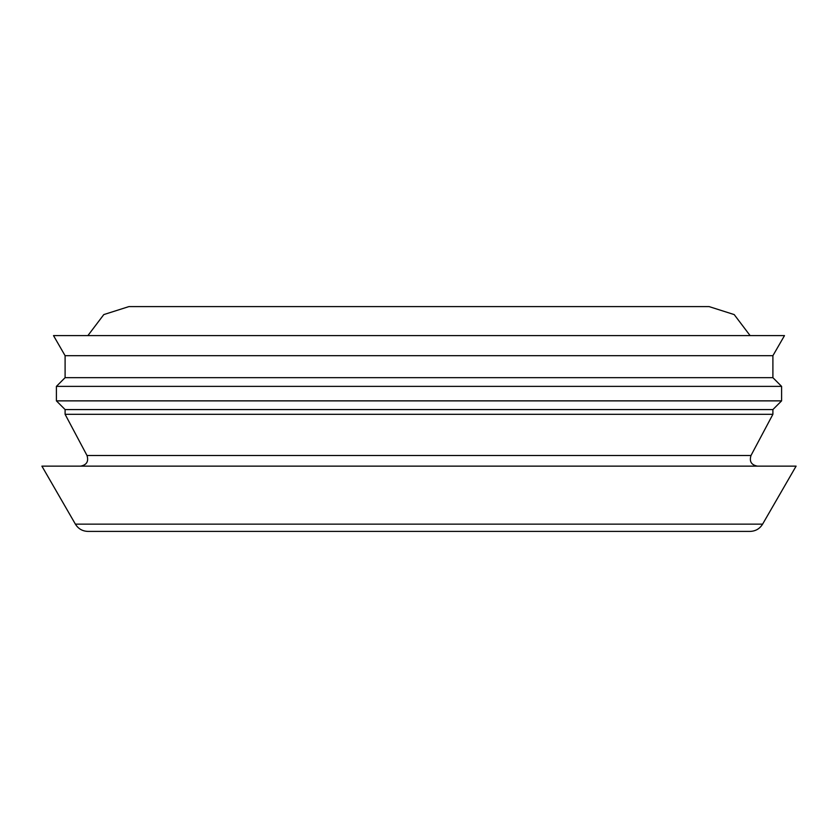 <?xml version="1.0" encoding="UTF-8"?>
<svg xmlns="http://www.w3.org/2000/svg" width="838" height="838" viewBox="0 0 838 838"><rect width="100%" height="100%" fill="white"/><g stroke="black" fill="none" stroke-linecap="round" stroke-linejoin="round"><path stroke-width="1.26" d="M75.399 524.148L41.9 466.138L796.1 466.138L762.601 524.148L75.399 524.148C78.29 528.809 82.48 531.219 87.959 531.407L737.65 531.407M87.959 531.407L750.041 531.407C755.52 531.219 759.71 528.809 762.601 524.148M751.005 455.484L86.995 455.484L65.102 414.307L772.898 414.307L751.005 455.484C749.172 461.413 751.309 464.964 757.405 466.138M65.102 414.307L65.102 409.573L772.898 409.573L772.898 414.307M65.102 409.573L56.408 400.868L781.592 400.868L772.898 409.573M56.408 400.868L56.408 386.37L781.592 386.37L781.592 400.868M56.408 386.37L65.102 377.666L772.898 377.666L781.592 386.37M65.102 377.666L65.102 355.7L772.898 355.7L772.898 377.666M65.102 355.7L53.506 335.598L784.494 335.598L772.898 355.7M87.896 335.598L103.797 314.585L128.926 306.593L709.074 306.593L734.203 314.585L750.104 335.598M86.995 455.484C88.828 461.413 86.691 464.964 80.595 466.138"/></g></svg>
